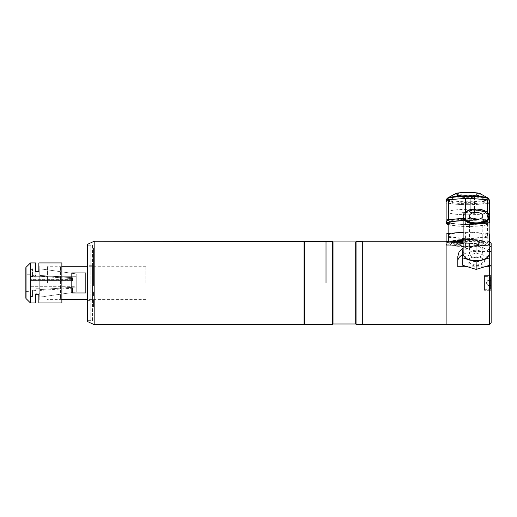 <?xml version="1.0" encoding="UTF-8"?>
<svg xmlns="http://www.w3.org/2000/svg" width="517" height="517" viewBox="0 0 517 517"><rect width="100%" height="100%" fill="white"/><g stroke="black" fill="none" stroke-linecap="round" stroke-linejoin="round"><path stroke-width="0.39" stroke-dasharray="2.58 1.94" d="M87.496 265.26L87.496 300.623L87.496 265.26L92.504 265.26L92.504 300.623L92.504 265.26M87.496 300.623L92.504 300.623M87.496 244.354L87.496 320.637L87.496 245.245L90.837 245.245L90.837 320.637L90.837 245.245M92.504 320.637L92.504 282.941L92.504 320.637L87.496 320.637L87.496 282.941L87.496 320.637L90.837 320.637M484.481 275.6L491.15 275.6L491.15 290.283L491.15 275.6L491.15 290.283L491.15 275.6L484.481 275.6L484.481 290.283L491.15 290.283L484.481 290.283L484.481 275.6M446.113 245.245L446.113 324.308L446.113 245.245L459.684 245.245C465.08 246.803 470.489 246.803 475.911 245.245L489.483 245.245L489.483 324.308M491.15 322.64L491.15 243.63L490.762 242.854M489.483 245.245L491.15 243.242M463.129 248.031L476.138 245.433L489.147 245.433M489.483 251.508L476.138 251.508A18.347 9.726 0 0 0 462.793 254.558M457.791 266.772L457.791 256.736M459.684 245.245A14.179 1.971 0 0 1 459.684 242.014M489.147 242.014L475.911 242.014A14.179 1.971 0 0 1 475.911 245.245M467.575 266.772L484.7 266.772M475.911 242.014L463.129 242.318M476.138 264.943A7.005 3.709 0 0 0 483.143 261.227A7.005 3.709 0 0 0 476.138 257.518A7.005 3.709 0 0 0 469.132 261.227A7.005 3.709 0 0 0 476.138 264.943M463.135 216.927A13.009 6.895 180 0 1 476.138 210.257A13.009 6.895 180 0 1 489.14 216.927M463.129 253.802A13.009 6.895 180 0 1 476.138 246.906A13.009 6.895 180 0 1 489.147 253.802M476.138 210.154A12.363 6.547 180 0 1 488.5 216.707A12.363 6.547 180 0 1 476.138 223.254A12.363 6.547 180 0 1 463.781 216.707A12.363 6.547 180 0 1 476.138 210.154M468.105 222.129A12.363 6.547 180 0 1 463.781 217.153A12.363 6.547 180 0 1 476.138 210.6A12.363 6.547 180 0 1 488.5 217.153A12.363 6.547 180 0 1 484.171 222.129M463.129 216.707A13.009 6.895 180 0 1 476.138 209.812A13.009 6.895 180 0 1 489.147 216.707M476.138 257.337A6.669 3.535 180 0 1 469.468 253.802A6.669 3.535 180 0 1 476.138 250.267A6.669 3.535 180 0 1 482.807 253.802A6.669 3.535 180 0 1 476.138 257.337M476.138 256.807A8.343 4.42 180 0 1 484.481 261.227A8.343 4.42 180 0 1 476.138 265.648A8.343 4.42 180 0 1 467.801 261.227A8.343 4.42 180 0 1 476.138 256.807M462.793 265.311L462.793 257.149L476.138 253.065L489.483 257.149L489.483 265.311M489.147 249.621L476.138 245.64L463.129 249.621M476.138 253.065L476.138 245.64M489.483 257.149L489.483 249.717M462.793 257.149L462.793 249.717M474.47 213.237A6.669 0.931 0 0 1 467.801 214.167A6.669 0.931 0 0 1 461.125 213.237A6.669 0.931 0 0 1 467.801 212.313A6.669 0.931 0 0 1 474.47 213.237L474.47 196.718A6.669 0.931 180 0 0 467.801 195.794A6.669 0.931 180 0 0 461.125 196.718A6.669 0.931 180 0 0 467.801 197.649A6.669 0.931 180 0 0 474.47 196.718M461.125 213.237L461.125 196.718M455.548 196.718A12.246 1.706 0 0 1 467.801 195.019A12.246 1.706 0 0 1 480.047 196.718A12.246 1.706 0 0 1 467.801 198.425A12.246 1.706 0 0 1 455.548 196.718M446.449 221.496A21.352 2.973 180 0 0 467.801 224.468A21.352 2.973 180 0 0 489.147 221.496A21.352 2.973 180 0 0 467.801 218.523A21.352 2.973 180 0 0 463.129 218.601M448.129 224.637A21.352 2.973 180 0 0 467.801 226.452A21.352 2.973 180 0 0 489.147 223.48A21.352 2.973 180 0 0 467.801 220.507A21.352 2.973 180 0 0 463.129 220.578M463.129 220.733A20.266 2.818 0 0 1 467.801 220.656A20.266 2.818 0 0 1 487.861 223.085A20.266 2.818 0 0 1 467.801 226.297A20.266 2.818 0 0 1 448.129 224.158M467.801 219.24A18.599 2.591 180 0 0 449.383 221.463A18.599 2.591 180 0 0 467.801 224.417A18.599 2.591 180 0 0 486.213 221.463A18.599 2.591 180 0 0 467.801 219.24M446.113 222.879L446.113 203.058A23.853 3.322 180 0 0 448.349 203.601L448.349 223.422L465.565 224.805L465.565 204.978A23.853 3.322 180 0 0 467.801 204.997A23.853 3.322 180 0 0 470.037 204.978L470.037 224.805L487.247 223.422L487.247 203.601L470.037 204.978M465.565 224.805A23.853 3.322 180 0 0 467.801 224.817A23.853 3.322 180 0 0 470.037 224.805M467.801 204.648A21.352 2.973 180 0 0 489.147 201.675A21.352 2.973 180 0 0 467.801 198.702A21.352 2.973 180 0 0 446.449 201.675A21.352 2.973 180 0 0 467.801 204.648M467.801 193.959A10.34 1.441 180 0 0 457.668 195.109A10.34 1.441 180 0 0 457.455 195.4A10.34 1.441 180 0 0 467.801 196.841A10.34 1.441 180 0 0 478.141 195.4A10.34 1.441 180 0 0 477.928 195.109A10.34 1.441 180 0 0 467.801 193.959M467.801 192.641A10.34 1.441 180 0 0 457.455 194.075A10.34 1.441 180 0 0 467.801 195.516A10.34 1.441 180 0 0 478.141 194.075A10.34 1.441 180 0 0 467.801 192.641M467.801 198.534A18.599 2.591 180 0 0 449.577 200.602A18.599 2.591 180 0 0 467.801 203.711A18.599 2.591 180 0 0 486.019 200.602A18.599 2.591 180 0 0 467.801 198.534M487.247 212.377L487.247 219.576L470.037 218.193L470.037 209.876M489.147 220.016A23.853 3.322 180 0 0 487.247 219.576M489.483 200.292L489.483 222.879M446.113 203.058L446.113 200.292M446.449 222.976A23.853 3.322 180 0 0 448.349 223.422M465.565 204.978L448.349 203.601M487.247 223.422A23.853 3.322 180 0 0 489.147 222.976M470.037 218.193A23.853 3.322 180 0 0 465.565 218.193L463.129 218.387M487.247 203.601A23.853 3.322 180 0 0 489.483 203.058M465.565 211.951L465.565 218.193M448.129 235.371A19.672 2.74 0 0 1 467.801 232.631A19.672 2.74 0 0 1 487.473 235.371A19.672 2.74 0 0 1 467.801 238.111A19.672 2.74 0 0 1 448.129 235.371L448.129 233.497M448.129 222.801L448.129 212.08A19.672 2.74 180 0 0 467.801 214.82A19.672 2.74 180 0 0 487.473 212.08A19.672 2.74 180 0 0 467.801 209.346A19.672 2.74 180 0 0 448.129 212.08M487.473 235.371L487.473 212.08M463.129 240.683A21.682 3.018 0 0 1 478.639 241.019A21.682 3.018 0 0 1 489.483 243.63A21.682 3.018 0 0 1 486.258 245.213L488.106 244.793A23.853 3.322 0 0 0 489.483 244.438L489.483 242.014M489.483 244.438L489.483 236.754A23.853 3.322 0 0 1 487.247 237.297L487.247 244.974A23.853 3.322 0 0 0 488.106 244.793M487.247 237.297L470.037 238.68A23.853 3.322 0 0 1 465.565 238.68L448.349 237.297A23.853 3.322 0 0 1 446.113 236.754L446.113 233.988M463.129 232.262L465.565 232.068A23.853 3.322 0 0 1 470.037 232.068L487.247 233.451A23.853 3.322 0 0 1 489.147 233.891M489.483 233.988L489.483 236.754M470.037 232.068L470.037 239.752A23.853 3.322 0 0 0 465.565 239.752L465.565 232.068M465.565 239.752L463.129 240.218M446.113 241.672L446.113 236.754M446.113 244.438A23.853 3.322 0 0 0 448.349 244.974L448.349 242.014M448.349 241.135L448.349 237.297M448.349 244.974L456.957 246.241L465.565 246.357L465.565 238.68M465.565 246.357A23.853 3.322 0 0 0 470.037 246.357L470.037 238.68M470.037 246.357L478.639 246.241L487.247 244.974M486.258 245.213A21.682 3.018 0 0 1 478.639 246.241A21.682 3.018 0 0 1 456.957 246.241A21.682 3.018 0 0 1 446.113 243.63A21.682 3.018 0 0 1 449.499 242.014M453.39 242.014A18.515 2.579 180 0 0 449.286 243.63A18.515 2.579 180 0 0 467.801 246.208A18.515 2.579 180 0 0 486.316 243.63A18.515 2.579 180 0 0 463.129 241.135M489.147 241.575A23.853 3.322 0 0 0 487.247 241.135L487.247 233.451M487.247 241.135L478.639 241.019L470.037 239.752M452.427 241.213A17.843 2.482 0 0 1 471.788 240.056A17.843 2.482 0 0 1 485.579 242.273A17.843 2.482 0 0 1 485.637 242.473A17.843 2.482 0 0 1 467.801 244.955A17.843 2.482 0 0 1 449.958 242.473A17.843 2.482 0 0 1 450.016 242.273A17.843 2.482 0 0 1 450.669 241.782M458.417 242.014A13.177 1.835 180 0 0 454.624 243.3A13.177 1.835 180 0 0 467.801 245.136A13.177 1.835 180 0 0 480.978 243.3A13.177 1.835 180 0 0 463.129 241.588M490.484 289.281A0.666 0.666 0 0 0 491.15 288.615L491.15 277.274L491.15 288.615A0.666 0.666 0 0 1 490.484 289.281L490.484 276.601A0.666 0.666 0 0 1 491.15 277.274A0.666 0.666 0 0 0 490.484 276.601L490.484 289.281L490.484 276.601L490.484 289.281L484.481 289.281L484.481 276.601L484.481 289.281L490.484 289.281M484.481 276.601L490.484 276.601L484.481 276.601L484.481 289.281L484.481 276.601M487.815 280.408L491.15 280.408L491.15 285.474L487.815 285.474L491.15 285.474L491.15 280.408L491.15 285.474L487.815 285.474L487.815 280.408L491.15 280.408L487.815 280.408L487.815 282.941L491.15 282.941L491.15 285.474L487.815 285.474L487.815 280.408L487.815 285.474L487.815 282.941L487.815 285.474L486.348 282.941L487.815 280.408L491.15 280.408L491.15 282.941L487.815 282.941L487.815 280.408L487.815 282.941L491.15 282.941L487.815 282.941L487.815 285.474L487.815 280.408L487.815 285.474L486.348 282.941L487.815 280.408M332.689 241.575L332.689 324.308M326.02 241.575L326.02 324.308L326.02 241.575M333.026 241.911L333.026 323.972M355.709 241.911L355.709 323.972M356.045 241.575L356.045 324.308M362.714 241.245L362.714 324.644M304.339 241.575L304.339 324.308M304.002 241.245L304.002 324.644M94.172 241.245L94.172 324.644M92.504 245.245L92.504 282.941L92.504 245.245L87.496 245.245L87.496 321.529M145.878 282.941L145.878 266.261L145.878 282.941M85.828 282.941L85.828 272.931L71.818 272.931L71.818 292.952L71.818 272.931L71.818 292.952L85.828 292.952L85.828 282.941M47.467 282.941L47.467 266.261L47.467 282.941M93.506 301.721C93.506 299.039 93.506 299.039 93.506 301.721C93.506 304.397 93.506 304.397 93.506 301.721C93.506 299.039 93.506 299.039 93.506 301.721C93.506 304.397 93.506 304.397 93.506 301.721M93.506 293.785C93.506 291.103 93.506 291.103 93.506 293.785C93.506 296.461 93.506 296.461 93.506 293.785C93.506 291.103 93.506 291.103 93.506 293.785C93.506 296.461 93.506 296.461 93.506 293.785M93.506 272.097C93.506 269.422 93.506 269.422 93.506 272.097C93.506 274.779 93.506 274.779 93.506 272.097C93.506 269.422 93.506 269.422 93.506 272.097C93.506 274.779 93.506 274.779 93.506 272.097M93.506 264.161C93.506 261.486 93.506 261.486 93.506 264.161C93.506 266.843 93.506 266.843 93.506 264.161C93.506 261.486 93.506 261.486 93.506 264.161C93.506 266.843 93.506 266.843 93.506 264.161M93.506 282.941C93.506 279.516 93.506 279.516 93.506 282.941C93.506 286.373 93.506 286.373 93.506 282.941L93.506 247.914L93.506 282.941C93.506 279.516 93.506 279.516 93.506 282.941C93.506 286.373 93.506 286.373 93.506 282.941M93.506 261.259C93.506 257.828 93.506 257.828 93.506 261.259C93.506 264.685 93.506 264.685 93.506 261.259M93.506 304.623C93.506 301.198 93.506 301.198 93.506 304.623C93.506 308.054 93.506 308.054 93.506 304.623M72.554 287.937L30.852 287.937L30.852 282.941L30.852 289.94L30.852 287.937L72.554 287.937L72.554 289.94L72.554 287.937L76.225 287.943L76.225 282.941L76.225 287.943M76.225 282.941L76.225 287.038L39.861 289.591L76.225 287.038L76.225 273.887L39.861 268.775L39.861 272.11L35.86 272.11L35.86 268.775L32.519 268.775L30.852 269.738L30.852 276.291L30.852 269.738L30.852 275.904L35.86 275.425L35.86 268.775L35.86 272.11L39.861 272.11L39.861 268.775L39.861 275.425L72.554 277.726L39.861 275.425L39.861 268.775L76.225 273.887L76.225 282.941M39.861 282.941L39.861 289.591L39.861 276.291L72.554 278.592L39.861 276.291L39.861 282.941M35.86 294.283L35.524 294.283C35.524 301.857 35.524 301.857 35.524 294.283L35.524 297.113L32.519 297.113L35.86 297.113L35.86 290.457L30.852 289.979L30.852 286.702L30.852 289.979L35.86 290.457L35.86 288.79L35.86 294.283L35.524 294.283L38.859 294.283C38.859 301.857 38.859 301.857 38.859 294.283M32.519 297.113L32.519 290.457L32.519 297.113L30.852 296.144L30.852 289.927L30.852 296.144L30.852 289.979L30.852 296.144L32.519 297.113M39.861 293.772L39.861 288.79L35.86 288.79L39.861 288.79L39.861 290.457L76.225 287.904L39.861 290.457L39.861 297.113L72.554 292.512L39.861 297.113L39.861 288.79L39.861 293.772L35.86 293.772L39.861 293.772M76.225 286.702L76.225 287.904L76.225 286.702L30.852 286.702L30.852 285.836L30.852 286.702L76.225 286.702M72.554 289.94L30.852 289.94L72.554 289.94L72.554 292.525L72.554 289.927L30.852 289.927L72.554 289.927M30.852 280.227L30.852 277.939L30.852 280.227L72.554 280.227L72.554 279.225L30.852 279.225L30.852 275.904L30.852 279.225L72.554 279.225L72.554 280.227L30.852 280.227M32.519 275.425L32.519 268.775L35.524 268.775L35.524 271.599C35.524 264.025 35.524 264.025 35.524 271.599L35.86 271.599L35.86 277.093L39.861 277.093L39.861 275.425L39.861 277.093L35.86 277.093L35.86 275.425L30.852 275.904L30.852 269.738L32.519 268.775L32.519 275.425M72.554 279.012L72.554 277.726L72.554 279.012L30.852 279.012L72.554 279.012M72.554 278.592L72.554 279.884L30.852 279.884L30.852 276.769L35.86 276.291L35.86 277.959L39.861 277.959L39.861 276.291M76.225 276.291L30.852 276.291L76.225 276.291M39.861 272.11L39.861 277.093M30.852 279.658L30.852 280.66L30.852 279.658L72.554 279.658L72.554 280.66L30.852 280.66L30.852 282.941L30.852 280.66L72.554 280.66L72.554 280.227L72.554 280.66M30.852 289.113L30.852 276.769L30.852 289.113M30.852 276.769L30.852 279.884M35.86 297.113L35.86 293.772L35.86 297.113M76.225 287.904L76.225 292.008L76.225 287.904M25.85 274.268L25.85 291.614L25.85 274.268L30.852 274.268L30.852 291.614L30.852 274.268M25.85 291.614L30.852 291.614M60.547 267.515L60.547 298.374L60.547 267.515L61.878 266.177L61.878 299.705L61.878 266.177M60.547 298.374L61.878 299.705M61.878 302.956L61.878 262.927M25.85 298.096L25.85 267.787M38.859 271.599C38.859 264.025 38.859 264.025 38.859 271.599L35.86 271.599M39.195 267.515L39.195 298.374L39.195 267.515M39.195 265.848L39.195 300.041L39.195 265.848M446.113 241.245L446.113 324.644M362.714 322.44L362.714 243.449L362.714 322.44M476.138 251.508L476.138 245.433M446.449 199.413A21.352 2.973 180 0 0 467.801 202.386A21.352 2.973 180 0 0 489.147 199.413M488.184 198.127A21.016 2.928 0 0 1 467.801 201.766A21.016 2.928 0 0 1 447.412 198.127M455.122 193.856A13.067 1.816 180 0 0 467.801 196.117A13.067 1.816 180 0 0 480.474 193.856M467.801 192.376A12.234 1.706 0 0 1 480.034 194.075A12.234 1.706 0 0 1 467.801 195.781A12.234 1.706 0 0 1 455.561 194.075A12.234 1.706 0 0 1 467.801 192.376M451.399 241.652A16.395 2.281 180 0 0 467.827 243.927A16.395 2.281 180 0 0 484.196 241.646A16.395 2.281 180 0 0 469.352 239.377A16.395 2.281 180 0 0 451.696 241.219M453.306 241.2A14.844 2.068 0 0 1 469.417 239.597A14.844 2.068 0 0 1 482.645 241.646A14.844 2.068 0 0 1 467.801 243.714A14.844 2.068 0 0 1 452.95 241.646A14.844 2.068 0 0 1 453.047 241.42M26.044 298.567L26.044 267.315M30.244 302.762L30.244 263.121M30.716 302.956L30.716 262.927M488.5 216.707L488.5 217.153M469.468 215.964L469.468 253.802M482.807 215.964L482.807 253.802M463.781 216.707L463.781 217.153M489.147 221.496L489.147 223.48M449.383 221.463L447.735 223.085M489.147 200.195L489.147 201.675M457.455 194.075L457.455 195.4M457.668 195.109L449.577 200.602M477.928 195.109L486.019 200.602M478.141 194.075L478.141 195.4M446.449 200.195L446.449 201.675M486.213 221.463L487.861 223.085M450.016 242.273L450.346 241.84M451.218 241.213L457.616 239.836L461.726 239.507L473.96 239.513L482.652 240.605L484.519 241.29L485.579 242.273M454.624 243.3L454.191 242.331C452.64 242.072 458.146 243.824 467.982 243.701C477.32 243.274 481.792 242.822 481.405 242.331L480.978 243.3M145.878 266.261L87.496 266.261M61.878 266.261L47.467 266.261M145.878 299.621L87.496 299.621M61.878 299.621L47.467 299.621M30.852 277.939L76.225 277.939M76.225 292.008L72.554 292.525"/><path stroke-width="0.78" d="M489.483 324.308L489.483 266.772L491.15 265.156L491.15 322.64L489.483 324.308L446.113 324.308M491.15 265.156L491.15 246.855L489.483 245.433L489.483 233.988A23.853 3.322 0 0 0 489.147 233.891M489.147 245.433L489.483 245.433M491.15 251.508L489.483 251.508M467.575 266.772L457.791 266.772L457.791 256.736L459.141 251.637L463.129 248.031M462.793 254.558A18.347 9.726 0 0 0 457.791 261.227M446.113 242.014L463.129 242.318M489.147 242.014L489.483 241.672A23.853 3.322 0 0 0 489.147 241.575M491.15 246.855L491.15 243.242L489.483 242.014M484.7 266.772L489.483 266.772M489.14 216.927A13.009 6.895 180 0 1 489.147 217.153A13.009 6.895 180 0 1 476.138 224.048A13.009 6.895 180 0 1 463.129 217.153A13.009 6.895 180 0 1 463.135 216.927M489.147 217.153L489.147 253.802A13.009 6.895 180 0 1 476.138 260.697A13.009 6.895 180 0 1 463.129 253.802L463.129 217.153M484.171 222.129A12.363 6.547 180 0 1 476.138 223.699A12.363 6.547 180 0 1 468.105 222.129M476.138 209.068A13.009 6.895 180 0 1 489.147 215.964A13.009 6.895 180 0 1 476.138 222.859A13.009 6.895 180 0 1 463.129 215.964A13.009 6.895 180 0 1 476.138 209.068M489.147 215.964L489.147 216.707A13.009 6.895 180 0 1 476.138 223.602A13.009 6.895 180 0 1 463.129 216.707L463.129 215.964M476.138 219.499A6.669 3.535 180 0 1 469.468 215.964A6.669 3.535 180 0 1 476.138 212.429A6.669 3.535 180 0 1 482.807 215.964A6.669 3.535 180 0 1 476.138 219.499M489.483 257.886L489.483 265.311L476.138 269.396L462.793 265.311L462.793 257.886L476.138 261.97L489.483 257.886L489.483 249.717L489.147 249.621M463.129 249.621L462.793 249.717L462.793 257.886M476.138 269.396L476.138 261.97M448.129 224.158A20.266 2.818 0 0 1 447.735 223.085A20.266 2.818 0 0 1 463.129 220.733M470.037 209.876L470.037 198.373L487.247 199.756L487.247 212.377M489.147 222.976A23.853 3.322 180 0 0 489.483 222.879L489.483 200.292A23.853 3.322 180 0 0 487.247 199.756M489.483 220.113A23.853 3.322 180 0 0 489.147 220.016M463.129 218.387L448.349 219.576L448.349 199.756A23.853 3.322 180 0 0 446.113 200.292L446.113 222.879A23.853 3.322 180 0 0 446.449 222.976M448.349 219.576A23.853 3.322 180 0 0 446.113 220.113M463.129 220.578A21.352 2.973 180 0 0 446.449 223.48A21.352 2.973 180 0 0 448.129 224.637M463.129 218.601A21.352 2.973 180 0 0 446.449 221.496L446.449 223.48M448.349 199.756L465.565 198.373L465.565 211.951M470.037 198.373A23.853 3.322 180 0 0 465.565 198.373M448.129 233.497L448.129 222.801M448.349 233.451L448.349 241.135A23.853 3.322 0 0 0 446.113 241.672L446.113 233.988A23.853 3.322 0 0 1 448.349 233.451L463.129 232.262M463.129 240.218L456.957 241.019L448.349 241.135L448.349 242.014M449.499 242.014A21.682 3.018 0 0 1 456.957 241.019A21.682 3.018 0 0 1 463.129 240.683M463.129 241.135A18.515 2.579 180 0 0 453.39 242.014M450.669 241.782A17.843 2.482 0 0 1 452.427 241.213M463.129 241.588A13.177 1.835 180 0 0 458.417 242.014M333.026 323.972L333.026 241.911L355.709 241.911L355.709 323.972L333.026 323.972L332.689 324.308L332.689 241.575L94.172 241.245L94.172 324.644L87.496 321.529L87.496 244.354L94.172 241.245M326.02 282.941L326.02 241.575L326.02 282.941M362.714 324.308L356.045 324.308L356.045 241.575L355.709 241.911M332.689 324.308L304.339 324.308L304.339 241.575M304.339 324.308L304.002 324.644L304.002 241.245M71.818 272.931L71.818 292.952L85.828 292.952L85.828 272.931L71.818 272.931M35.86 294.283L38.859 294.283L35.86 294.283L35.524 302.956L30.716 302.956A0.666 0.666 0 0 1 30.244 302.762L26.044 298.567A0.666 0.666 0 0 1 25.85 298.096L25.85 267.787A0.666 0.666 0 0 1 26.044 267.315L30.244 263.121A0.666 0.666 0 0 1 30.716 262.927L35.524 262.927L35.524 271.599L38.859 271.599L38.859 262.927L61.878 262.927L61.878 302.956L38.859 302.956L38.859 294.283L35.524 294.283L35.524 302.956M35.524 262.927L35.86 271.599L38.859 271.599L35.86 271.599M38.859 262.927L38.859 271.599M38.859 294.283L38.859 302.956M446.113 324.644L446.113 241.245L362.714 241.245L362.714 324.644L446.113 324.644M489.147 199.413A21.352 2.973 180 0 0 467.801 196.441A21.352 2.973 180 0 0 446.449 199.413L447.412 198.127A21.016 2.928 0 0 1 467.801 195.917A21.016 2.928 0 0 1 488.184 198.127L489.147 199.413L489.147 200.195M455.122 193.856C455.555 193.093 459.781 192.589 467.801 192.356C475.814 192.589 480.041 193.093 480.474 193.856A13.067 1.816 180 0 0 467.801 192.479A13.067 1.816 180 0 0 455.122 193.856L447.412 198.127M451.696 241.219A16.395 2.281 180 0 0 451.399 241.646A16.395 2.281 180 0 0 451.399 241.652M30.716 262.927L30.716 302.956M30.244 263.121L30.244 302.762M26.044 267.315L26.044 298.567M480.474 193.856L488.184 198.127M446.449 199.413L446.449 200.195M450.346 241.84L451.218 241.213M333.026 241.911L332.689 241.575M362.714 241.575L356.045 241.575M355.709 323.972L356.045 324.308M304.002 324.644L94.172 324.644M87.496 266.261L61.878 266.261M87.496 299.621L61.878 299.621"/></g></svg>
